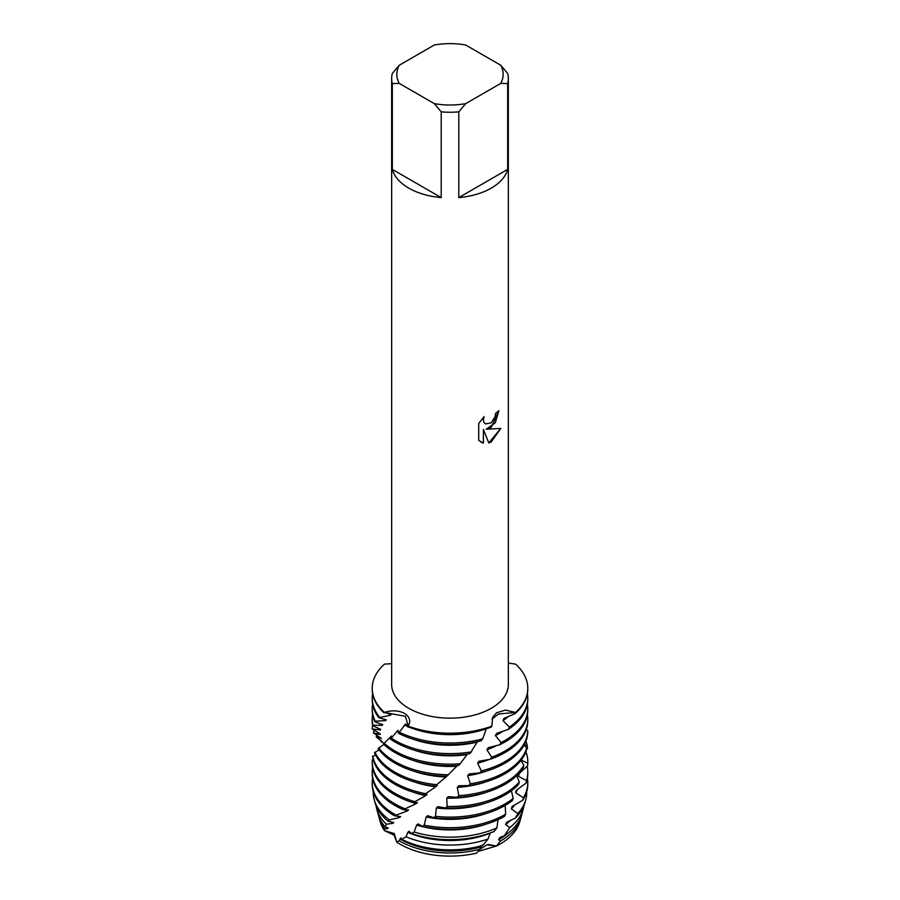 <?xml version="1.0" encoding="UTF-8"?>
<svg xmlns="http://www.w3.org/2000/svg" width="900" height="900" viewBox="0 0 900 900"><rect width="100%" height="100%" fill="white"/><g stroke="black" fill="none" stroke-linecap="round" stroke-linejoin="round"><path stroke-width="1.35" d="M422.561 826.357A77.782 44.91 0 0 0 504.461 816.401L505.665 814.151A77.782 44.91 180 0 1 505.001 814.545A77.782 44.91 180 0 1 424.159 825.143L422.561 826.357L417.971 823.905L416.621 825.041L414.169 832.016L411.525 833.58L409.016 831.308L407.79 832.331L406.08 836.764L401.749 839.284L400.995 837.979L399.15 840.791A71.64 41.366 180 0 0 399.341 840.893A71.64 41.366 180 0 0 479.621 849.308L476.572 853.121A70.661 40.792 180 0 1 396.776 842.153L394.132 835.166L384.525 830.655A70.661 40.792 180 0 1 379.789 819.877M488.374 844.515L496.474 846.045L477.9 851.445M520.211 819.877A70.661 40.792 180 0 1 499.961 844.166A70.661 40.792 180 0 1 496.474 846.045L486.877 844.852L479.284 849.724M491.254 427.354L486.248 429.266L500.782 428.423L491.254 441.945L488.79 442.98L483.412 429.435L483.412 443.137L478.721 440.381L478.721 423.473L484.121 416.565L483.39 419.929L483.919 422.336L485.404 423.923L491.254 422.809L495.067 416.767L495.63 413.257A58.343 33.683 0 0 0 498.904 410.636L491.254 427.354M491.254 188.123A58.343 33.683 180 0 1 458.786 197.595L458.786 111.859A58.343 33.683 180 0 1 441.214 111.859L441.214 197.595A58.343 33.683 180 0 1 392.321 169.38L392.321 83.633A58.343 33.683 180 0 1 391.657 78.559A58.343 33.683 180 0 1 392.321 73.485L399.206 65.273L434.329 45A53.156 30.69 180 0 1 465.671 45L500.794 65.273A53.156 30.69 180 0 1 500.794 83.374L507.679 83.633L507.679 169.38A58.343 33.683 180 0 1 491.254 188.123M500.794 65.273L507.679 73.485A58.343 33.683 180 0 1 508.343 78.559L508.343 684.472A58.343 33.683 180 0 1 491.254 708.289A58.343 33.683 180 0 1 427.669 715.59A58.343 33.683 180 0 1 391.657 684.472L391.657 78.559M391.657 663.66L384.424 664.133A77.782 44.91 180 0 0 384.424 712.451C399.127 707.321 414.641 715.354 408.161 726.143L405.473 716.321L384.424 712.451L405.473 716.321L408.161 726.143L407.509 726.683L405.63 723.938L398.486 733.298A77.782 44.91 0 0 0 481.162 740.79L482.704 738.855L486.304 728.775A69.829 40.32 180 0 1 413.37 728.674M407.509 726.683A77.782 44.91 0 0 0 491.152 727.166L491.839 726.143A77.782 44.91 180 0 1 408.161 726.143A77.782 44.91 180 0 0 491.839 726.143L492.637 717.424L496.541 712.811L505.373 710.077L515.576 712.451L498.555 714.004L491.996 719.077L498.555 714.004L515.576 712.451L515.16 713.587L503.921 718.425L502.976 720.63L509.411 727.087L508.286 729.394L496.575 733.444L495.394 735.581L501.086 742.556L499.781 744.739A77.782 44.91 0 0 0 505.001 741.982A77.782 44.91 0 0 0 527.783 710.235L527.783 708.694A77.782 44.91 180 0 1 505.001 740.441A77.782 44.91 180 0 1 501.086 742.556M486.202 429.233L495.315 422.775L498.848 410.681M485.404 423.923L483.874 422.314L483.345 419.906L484.031 416.666M480.904 442.125L483.368 443.115L483.412 429.435M488.779 442.946L500.726 428.445M515.576 664.133A77.782 44.91 180 0 1 527.783 688.286A77.782 44.91 180 0 1 515.576 712.451A77.782 44.91 180 0 0 515.576 664.133L508.343 663.064M392.321 83.633L399.206 83.374A53.156 30.69 180 0 1 399.206 65.273M399.206 83.374L434.329 103.646L441.214 111.859M458.786 111.859L465.671 103.646A53.156 30.69 180 0 1 434.329 103.646M465.671 103.646L500.794 83.374M508.343 78.559A58.343 33.683 180 0 1 507.679 83.633M441.214 197.595L392.321 169.38M507.679 169.38L458.786 197.595M520.774 818.089L519.795 821.666A70.661 40.792 180 0 1 499.961 844.166A70.661 40.792 180 0 1 496.474 846.045L500.468 841.005A71.64 41.366 180 0 0 500.659 840.893A71.64 41.366 180 0 0 520.774 818.089A71.64 41.366 180 0 0 521.201 816.266M399.15 840.791L396.776 842.153L394.301 833.569L384.525 830.655A70.661 40.792 180 0 1 380.205 821.666L379.226 818.089A71.64 41.366 180 0 1 378.799 816.266M384.525 830.655L384.761 828.754A71.64 41.366 180 0 1 379.226 818.089M398.486 733.298L397.969 730.283L391.343 738.18L390.229 738.967L391.522 736.02L383.434 744.053A77.782 44.91 0 0 0 394.999 752.569A77.782 44.91 0 0 0 458.471 765.461L460.159 763.796A77.782 44.91 180 0 1 394.999 751.028A77.782 44.91 180 0 1 384.334 743.355M390.229 738.967A77.782 44.91 0 0 0 394.999 741.982A77.782 44.91 0 0 0 469.991 753.637L477.124 742.095A69.829 40.32 180 0 1 413.37 739.26M471.656 751.826A77.782 44.91 180 0 1 394.999 740.441A77.782 44.91 180 0 1 391.343 738.18M372.218 708.694L372.218 710.235A77.782 44.91 0 0 0 374.827 721.766L375.289 721.192A77.782 44.91 180 0 1 372.218 708.694A77.782 44.91 180 0 1 372.611 704.171M460.159 763.796L467.055 754.616A69.829 40.32 180 0 1 413.37 749.846M467.055 754.616L467.606 753.975M505.001 751.028A77.782 44.91 180 0 1 491.704 757.181L490.252 759.251A77.782 44.91 0 0 0 505.001 752.569A77.782 44.91 0 0 0 527.783 720.821L527.783 719.269A77.782 44.91 180 0 1 505.001 751.028M372.218 719.269L372.218 720.821A77.782 44.91 0 0 0 372.679 725.704L372.881 725.141A77.782 44.91 180 0 1 372.218 719.269A77.782 44.91 180 0 1 372.611 714.758M383.805 744.401L378.146 748.609A77.782 44.91 0 0 0 394.999 763.155A77.782 44.91 0 0 0 446.782 776.273L456.716 766.238A69.829 40.32 180 0 1 413.37 760.433M456.716 766.238L457.38 765.529M448.493 774.765A77.782 44.91 180 0 1 394.999 761.614A77.782 44.91 180 0 1 378.821 747.979M527.771 730.732A77.782 44.91 180 0 1 505.001 761.614A77.782 44.91 180 0 1 481.376 770.951L479.801 772.886A77.782 44.91 0 0 0 505.001 763.155A77.782 44.91 0 0 0 527.726 733.264L527.771 730.732L526.365 729.383M384.548 743.816L376.189 736.864L381.33 738.394L373.343 732.836L380.272 734.501L380.205 733.849L372.229 728.989A77.782 44.91 180 0 1 372.611 725.344M379.069 749.835L374.49 752.771A77.782 44.91 0 0 0 394.999 773.741A77.782 44.91 0 0 0 435.139 786.071L447.716 775.451M446.209 776.959A69.829 40.32 180 0 1 413.37 771.019M436.815 784.71A77.782 44.91 180 0 1 394.999 772.2A77.782 44.91 180 0 1 374.918 752.186M526.658 748.058A77.782 44.91 180 0 1 505.001 772.2A77.782 44.91 180 0 1 470.329 783.799L468.675 785.587A77.782 44.91 0 0 0 505.001 773.741A77.782 44.91 0 0 0 526.354 750.566L526.658 748.058L524.149 744.975M373.343 732.836A77.782 44.91 180 0 1 374.231 730.283M375.502 754.909L372.544 756.686A77.782 44.91 0 0 0 394.999 784.327A77.782 44.91 0 0 0 423.844 794.869L435.769 786.758L437.276 785.385L435.791 785.543M435.769 786.758A69.829 40.32 180 0 1 413.37 781.605M425.452 793.643A77.782 44.91 180 0 1 394.999 782.786A77.782 44.91 180 0 1 372.713 756.124M524.396 744.514L527.288 745.931L527.456 748.462L526.489 749.486M525.904 741.217A77.782 44.91 180 0 1 527.288 745.931M523.811 765.202A77.782 44.91 180 0 1 505.001 782.786A77.782 44.91 180 0 1 458.82 795.656L457.121 797.299A77.782 44.91 0 0 0 505.001 784.327A77.782 44.91 0 0 0 523.26 767.678L523.811 765.202L520.92 760.444M376.189 736.864A77.782 44.91 180 0 1 377.213 735.199M384.761 828.754L387.461 828.742L388.159 827.977L385.211 826.898L386.303 824.209L392.839 823.365L393.728 822.544L388.204 821.261L389.317 819.945L399.51 817.481L400.579 816.57L394.459 815.771L407.329 810.956L408.555 809.944L403.267 809.651L416.115 803.711L417.465 802.586L413.134 802.71L425.666 795.656L427.118 794.419L424.125 794.655M425.666 795.656A69.829 40.32 180 0 1 413.37 792.191M414.652 801.619A77.782 44.91 180 0 1 394.999 793.373A77.782 44.91 180 0 1 372.218 761.614A77.782 44.91 180 0 1 372.262 759.949L373.185 759.656M521.212 760.061L527.738 763.279L527.648 765.81A77.782 44.91 0 0 0 527.783 763.155L527.783 761.614A77.782 44.91 180 0 1 527.738 763.279M525.904 751.804A77.782 44.91 180 0 1 527.783 761.614M519.289 782.021A77.782 44.91 180 0 1 505.001 793.373A77.782 44.91 180 0 1 447.12 806.49L445.41 807.986A77.782 44.91 0 0 0 505.001 794.914A77.782 44.91 0 0 0 518.501 784.44L519.289 782.021L516.668 775.71M384.019 743.602L380.711 741.206A77.782 44.91 180 0 1 381.386 740.452M372.218 761.614L372.218 763.155A77.782 44.91 0 0 0 394.999 794.914A77.782 44.91 0 0 0 413.134 802.71A69.829 40.32 180 0 0 416.115 803.7M527.648 765.81L518.771 773.921L518.49 776.34L526.421 780.581L526.084 783.101A77.782 44.91 0 0 0 527.783 773.741L527.783 772.2A77.782 44.91 180 0 1 526.421 780.581M519.311 773.393A69.829 40.32 180 0 1 518.49 776.34M404.64 808.684A77.782 44.91 180 0 1 394.999 803.959A77.782 44.91 180 0 1 372.218 772.2A77.782 44.91 180 0 1 372.611 767.678M527.108 766.271A77.782 44.91 180 0 1 527.783 772.2M505.001 803.959A77.782 44.91 180 0 1 435.476 816.322L433.8 817.673A77.782 44.91 0 0 0 505.001 805.5A77.782 44.91 0 0 0 512.19 800.73L513.202 798.39A77.782 44.91 180 0 1 505.001 803.959M372.218 772.2L372.218 773.741A77.782 44.91 0 0 0 394.999 805.5A77.782 44.91 0 0 0 403.267 809.651M526.084 783.101L516.161 790.391L515.655 792.776L523.373 797.704L522.788 800.179L512.055 806.569L511.335 808.898L517.826 813.555L515.441 818.01L506.543 822.33L505.631 824.58L509.782 827.606L504.315 835.785L499.748 837.54L498.656 839.711L500.468 841.005M407.329 810.956A69.829 40.32 180 0 1 404.303 809.528M517.511 789.356A69.829 40.32 180 0 1 515.655 792.776M395.674 814.928A77.782 44.91 180 0 1 394.999 814.545A77.782 44.91 180 0 1 372.218 782.786A77.782 44.91 180 0 1 372.611 778.264M527.389 778.264A77.782 44.91 180 0 1 527.783 782.786A77.782 44.91 180 0 1 523.373 797.704M479.621 849.308L481.072 846.9A69.829 40.32 180 0 1 400.624 839.306A69.829 40.32 180 0 1 399.915 838.89L400.995 837.979M481.072 846.9L482.445 844.954M499.781 744.739L488.183 747.742L486.9 749.756L491.704 757.181M490.252 759.24L479.002 761.242L477.596 763.144L481.376 770.951M479.801 772.886L469.114 773.933L467.64 775.71L470.329 783.799M468.675 785.587L458.82 785.734L457.29 787.376L458.82 795.656M457.121 797.299L448.312 796.635L446.782 798.143L447.12 806.49M445.41 807.986L437.85 806.614L436.343 807.986L435.476 816.322M433.8 817.673L427.657 815.692L426.206 816.941L424.159 825.143M401.749 839.284A72.653 41.94 0 0 0 482.861 845.325L488.014 839.025L490.275 832.95M411.525 833.58A75.915 43.83 0 0 0 494.1 831.476L496.912 827.899L498.015 819.664M505.665 814.151L505.17 805.399M513.191 798.39L511.402 790.729M380.711 741.206L384.233 743.434M372.229 728.989L380.486 729.99L380.655 729.326L372.679 725.704M372.881 725.141L382.286 725.377L382.68 724.691L374.827 721.766M375.289 721.192L385.65 720.596L386.269 719.876L378.731 717.637L390.341 715.309L391.118 714.488L384.424 712.451A77.782 44.91 180 0 1 372.218 688.286A77.782 44.91 180 0 1 384.424 664.133M476.572 853.121A70.661 40.792 180 0 1 396.776 842.153M508.691 832.646A69.829 40.32 180 0 1 498.656 839.711M504.315 835.785A72.653 41.94 0 0 0 521.764 814.444L523.271 808.92A74.171 42.829 180 0 1 509.782 827.606M523.924 805.77A74.171 42.829 180 0 1 523.271 808.92M488.014 839.025A74.171 42.829 180 0 1 406.08 836.764M386.303 824.209A74.171 42.829 180 0 1 376.729 808.92A74.171 42.829 180 0 1 376.076 805.77M376.729 808.92L378.236 814.444A72.653 41.94 0 0 0 385.211 826.898M510.424 820.418A69.829 40.32 180 0 1 505.631 824.58M490.118 833.209A69.829 40.32 180 0 1 407.79 832.331M392.839 823.365A69.829 40.32 180 0 1 390.949 821.734M515.441 818.01A75.915 43.83 0 0 0 524.993 802.62L525.769 799.751A76.703 44.291 180 0 1 517.826 813.555M389.317 819.945A76.703 44.291 180 0 1 374.231 799.751L375.007 802.62A75.915 43.83 0 0 0 388.204 821.261M526.691 791.854A76.703 44.291 180 0 1 525.769 799.751M496.912 827.899A76.703 44.291 180 0 1 414.169 832.016M374.231 799.751A76.703 44.291 180 0 1 373.309 791.854M514.519 805.061A69.829 40.32 180 0 1 511.335 808.898M486.63 823.95A69.829 40.32 180 0 1 416.621 825.041M399.51 817.481A69.829 40.32 180 0 1 396.956 815.85M522.788 800.179A77.782 44.91 0 0 0 527.783 784.327L527.783 782.786M372.218 782.786L372.218 784.327A77.782 44.91 0 0 0 394.459 815.771M486.63 813.364A69.829 40.32 180 0 1 426.206 816.941M486.63 802.778A69.829 40.32 180 0 1 436.343 807.986M486.63 792.191A69.829 40.32 180 0 1 446.782 798.143M486.63 781.605A69.829 40.32 180 0 1 457.29 787.376M486.63 771.019A69.829 40.32 180 0 1 467.64 775.71M380.486 729.99A69.829 40.32 180 0 1 380.363 729.124M489.409 759.398A69.829 40.32 180 0 1 477.596 763.144M527.389 714.758A77.782 44.91 180 0 1 527.783 719.269M382.286 725.377A69.829 40.32 180 0 1 381.814 724.219M496.586 745.56A69.829 40.32 180 0 1 486.9 749.756M391.298 737.359A69.829 40.32 180 0 1 390.713 736.83M527.389 704.171A77.782 44.91 180 0 1 527.783 708.694M385.65 720.596A69.829 40.32 180 0 1 384.671 719.19M502.988 731.205A69.829 40.32 180 0 1 495.394 735.581M398.565 732.206A69.829 40.32 180 0 1 396.934 731.149M372.218 688.68A77.782 44.91 0 0 0 372.218 689.062A77.782 44.91 0 0 0 383.996 712.822M515.16 713.587A77.782 44.91 0 0 0 527.783 689.062A77.782 44.91 0 0 0 527.783 688.68M379.418 716.985A77.782 44.91 180 0 1 372.218 698.107L372.218 699.649A77.782 44.91 0 0 0 378.731 717.637M508.286 729.394A77.782 44.91 0 0 0 527.783 699.649L527.783 698.107A77.782 44.91 180 0 1 509.411 727.087M372.218 698.107A77.782 44.91 180 0 1 372.611 693.585M527.389 693.585A77.782 44.91 180 0 1 527.783 698.107M482.704 738.855A77.782 44.91 180 0 1 399.791 732.409M390.341 715.309A69.829 40.32 180 0 1 388.721 713.689M508.41 716.456A69.829 40.32 180 0 1 502.976 720.63M407.374 726.289A69.829 40.32 180 0 1 404.494 724.939M387.461 828.731A69.829 40.32 180 0 1 386.235 827.235M372.218 689.062L372.218 688.286M527.783 689.062L527.783 688.286"/></g></svg>
